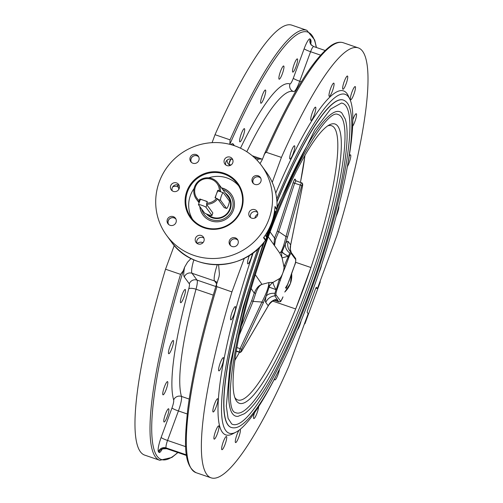<?xml version="1.0" encoding="UTF-8"?>
<svg xmlns="http://www.w3.org/2000/svg" width="503" height="503" viewBox="0 0 503 503"><rect width="100%" height="100%" fill="white"/><g stroke="black" fill="none" stroke-linecap="round" stroke-linejoin="round"><path stroke-width="0.75" d="M230.644 245.684A4.558 4.452 143.7 0 1 237.963 240.321M230.437 245.495A4.659 4.546 143.7 0 1 237.844 240.063M253.481 183.62A4.558 4.452 143.7 0 1 260.799 178.251M253.273 183.425A4.659 4.546 143.7 0 1 260.68 177.993M191.473 162.412A4.558 4.452 143.7 0 1 198.786 157.043M191.259 162.218A4.659 4.546 143.7 0 1 198.672 156.785M168.637 224.476A4.558 4.452 143.7 0 1 175.949 219.113M168.423 224.288A4.659 4.546 143.7 0 1 175.83 218.855M265.691 239.912L265.729 239.83A2.018 1.968 143.7 0 1 265.452 240.34L263.528 237.712A58.908 57.468 -36.3 0 0 275.022 206.463L276.952 209.085A2.018 1.968 143.7 0 1 276.832 209.65L265.729 239.83L263.849 237.271M188.436 213.058A28.614 27.91 143.7 0 1 199.93 176.654A28.614 27.91 143.7 0 1 237.271 183.733A28.614 27.91 143.7 0 1 230.701 223.162A28.614 27.91 143.7 0 1 191.121 217.579A28.614 27.91 143.7 0 1 188.436 213.058M187.745 213.234A29.287 28.57 -36.3 0 0 237.831 216.598A29.287 28.57 -36.3 0 0 216.749 171.781A29.287 28.57 -36.3 0 0 187.745 213.234M194.095 188.512A28.614 27.91 -36.3 0 0 191.285 216.938A28.614 27.91 -36.3 0 0 192.63 219.453M238.604 185.739A28.614 27.91 -36.3 0 0 208.651 177.836M161.079 226.073A58.908 57.468 -36.3 0 0 166.606 235.373A58.908 57.468 -36.3 0 0 230.167 255.889A58.908 57.468 -36.3 0 0 272.4 202.879A58.908 57.468 -36.3 0 0 261.61 165.694A58.908 57.468 -36.3 0 0 184.746 151.12A58.908 57.468 -36.3 0 0 161.079 226.073M203.784 237.756A4.546 4.433 143.7 0 1 196.032 242.415A4.546 4.433 143.7 0 1 197.069 236.152A4.546 4.433 143.7 0 1 203.784 237.756M251.368 209.908A4.546 4.433 143.7 0 1 255.882 217.503A4.546 4.433 143.7 0 1 249.595 216.611A4.546 4.433 143.7 0 1 251.368 209.908M224.439 163.318A4.546 4.433 143.7 0 1 232.191 158.659A4.546 4.433 143.7 0 1 231.154 164.921A4.546 4.433 143.7 0 1 224.439 163.318M176.849 191.165A4.546 4.433 143.7 0 1 172.334 183.57A4.546 4.433 143.7 0 1 178.622 184.463A4.546 4.433 143.7 0 1 176.849 191.165M198.716 156.879A4.659 4.546 143.7 0 1 190.769 161.658A4.659 4.546 143.7 0 1 191.832 155.238A4.659 4.546 143.7 0 1 198.716 156.879M258.467 184.217A4.659 4.546 143.7 0 1 253.845 176.44A4.659 4.546 143.7 0 1 260.29 177.352A4.659 4.546 143.7 0 1 258.467 184.217M229.5 244.194A4.659 4.546 143.7 0 1 237.447 239.415A4.659 4.546 143.7 0 1 236.385 245.835A4.659 4.546 143.7 0 1 229.5 244.194M169.75 216.85A4.659 4.546 143.7 0 1 174.371 224.634A4.659 4.546 143.7 0 1 167.927 223.722A4.659 4.546 143.7 0 1 169.75 216.85M172.215 190.756A4.546 4.433 143.7 0 1 179.225 185.613M225.784 164.959A4.546 4.433 143.7 0 1 232.795 159.816M250.513 217.535A4.546 4.433 143.7 0 1 257.53 212.392M196.943 243.333A4.546 4.433 143.7 0 1 203.96 238.189M197.094 243.439A5.891 5.747 143.7 0 1 203.005 242.672M254.864 218.063A5.891 5.747 143.7 0 1 257.756 214.108M230.223 165.449A5.891 5.747 143.7 0 1 227.048 160.161M198.471 204.708L204.425 212.826A4.037 0.497 -159.8 0 0 208.361 214.706A4.037 0.497 -159.8 0 0 211.97 215.504A4.037 0.497 -159.8 0 0 211.939 215.397L205.985 207.28A4.037 0.497 -159.8 0 0 202.049 205.4A4.037 0.497 -159.8 0 0 198.44 204.602A4.037 0.497 -159.8 0 0 198.471 204.708M211.97 215.504L212.844 212.939L206.89 204.822L205.985 207.28M200.313 199.691A4.037 0.497 20.2 0 1 200.282 199.584A4.037 0.497 20.2 0 1 203.552 200.263A4.037 0.497 20.2 0 1 207.211 201.81M199.326 202.181L198.981 201.716L199.792 198.974L200.269 199.628M199.792 198.974L207.305 201.546L206.5 204.281L206.89 204.822M224.263 207.613L217.705 198.886L216.586 198.371A12.456 12.147 143.7 0 1 206.733 203.118M220.559 200.263L226.507 208.38A4.037 0.736 108.9 0 0 226.589 208.437A4.037 0.736 108.9 0 0 228.507 205.092A4.037 0.736 108.9 0 0 229.28 200.854L223.326 192.737A4.037 0.736 108.9 0 0 223.25 192.68A4.037 0.736 108.9 0 0 221.333 196.025A4.037 0.736 108.9 0 0 220.559 200.263L218.101 199.421M215.454 197.981A4.037 0.736 -71.1 0 1 216.403 194.07A4.037 0.736 -71.1 0 1 218.239 190.964A4.037 0.736 -71.1 0 1 218.315 191.027M216.586 198.371L215.02 197.83L217.793 190.31L220.477 191.36A13.468 13.135 -36.3 0 0 218 183.073A13.468 13.135 -36.3 0 0 199.37 180.445A13.468 13.135 -36.3 0 0 196.283 198.999A13.468 13.135 -36.3 0 0 198.981 201.716M319.927 281.743L320.229 282.152A0.34 0.34 0 0 0 320.241 281.963L320.084 281.328A40.397 39.404 143.7 0 1 320.241 281.957L320.241 281.969A0.34 0.327 143.7 0 1 320.229 282.152L304.994 323.548A0.34 0.327 143.7 0 1 304.881 323.706L304.881 323.706A40.397 39.404 143.7 0 1 304.346 324.095M244.307 258.265L231.927 291.916A227.224 41.315 -71.1 0 0 211.159 477.85A227.224 41.315 -71.1 0 0 288.735 366.524L308.169 313.709L307.163 312.332L307.452 310.841L315.752 288.269L316.368 287.232L317.399 288.628L336.828 235.813A227.224 41.315 -71.1 0 0 358.218 47.86A227.224 41.315 -71.1 0 0 281.422 157.408L272.23 182.382M206.5 204.281A13.468 13.135 -36.3 0 0 217.705 198.886M220.477 191.36L220.836 191.85M199.213 200.546A12.456 12.147 143.7 0 1 201.835 179.854A12.456 12.147 143.7 0 1 219.358 190.844M217.793 190.31L218.283 190.977M295.468 180.464L295.167 179.106C294.714 178.949 294.035 180.175 293.123 182.778L277.266 231.166L274.55 238.064L270.092 231.921M251.167 288.471L254.248 293.236L251.745 300.524L241.327 325.969M239.371 334.866L253.097 301.398A1.346 0.371 22.2 0 1 251.745 300.524M275.531 300.436L278.197 301.039L274.889 295.846L274.946 293.343L276.002 289.621A10.77 1.748 58.2 0 1 273.035 282.365A10.77 10.506 -36.3 0 0 269.099 287.106L276.002 289.621L276.587 288.634L277.203 288.986L282.793 273.072A22.22 21.673 -36.3 0 1 280.058 278.266L273.035 282.365L268.923 282.56C268.828 286.647 266.502 293.136 261.931 302.039L253.097 301.398L255.731 293.268A1.346 0.453 15.7 0 0 254.248 293.236C256.178 288.301 258.749 285.346 261.962 284.371L255.335 274.739M255.731 293.268C257.385 288.357 259.46 285.39 261.962 284.371L268.923 282.56L269.099 287.106L266.118 296.21C265.339 299.524 265.219 301.599 265.76 302.429L268.244 305.818L268.797 304.95C271.702 301.372 274.091 299.863 275.965 300.436L275.965 300.436A10.77 8.865 92.1 0 1 278.172 300.857M285.471 287.898L287.741 284.22M287.961 283.767L287.791 284.107M289.772 278.756L286.138 288.282M293.123 182.778L294.626 183.237L295.965 180.778L295.324 180.294A1.346 1.314 -35 0 0 295.865 180.74M277.266 231.166L278.769 231.625L294.626 183.237L301.756 185.55L302.385 184.305L302.655 184.67A1.346 1.314 -36.3 0 0 302.46 183.513L302.196 183.149A1.346 1.314 143.7 0 1 302.385 184.305M273.946 244.559L274.55 238.064A1.346 0.748 -154.7 0 0 275.619 239.221L278.769 231.625L286.012 236.586C283.661 246.501 281.573 252.009 279.756 253.103L282.082 257.769A10.77 0.358 162.8 0 0 288.313 256.159A10.77 2.93 18.6 0 1 282.126 251.701A10.77 10.506 -36.3 0 0 282.07 257.75M274.537 245.363L275.619 239.221M268.269 236.812L279.756 253.103L282.114 251.682A10.77 10.506 -36.3 0 0 282.082 257.769L284.069 267.376L284.34 265.615L285.578 266.219L288.735 257.637A5.388 0.981 -71.1 0 1 291.281 253.575L295.657 259.542A5.388 0.981 -71.1 0 1 294.513 265.515L294.494 265.571M277.373 299.235A10.77 10.506 -36.3 0 0 268.244 305.818L241.641 351.201L241.239 351.591L240.968 351.226L241.409 349.566A1.346 0.358 -154.9 0 0 240.088 348.636L239.283 351.981L239.68 352.383M286.113 288.338L288.37 282.793M290.954 252.173A1.346 1.314 143.7 0 1 291.111 252.349L289.766 253.078L284.34 265.615M285.578 266.219L282.793 273.072A22.22 21.673 -36.3 0 0 284.069 267.376M273.022 282.346A10.77 10.506 -36.3 0 0 269.086 287.087L269.042 287.238A10.77 0.396 21.7 0 1 275.984 289.671M280.058 278.266L279.121 279.8L276.587 288.634M280.36 280.404L279.121 279.8M275.022 300.486L278.719 301.75L278.197 301.039A10.77 8.476 101.1 0 0 276.575 300.505L276.575 300.505A10.77 8.476 101.1 0 0 276.298 300.454M274.946 293.343A10.77 6.614 13.5 0 0 266.118 296.21L263.258 302.969A1.346 0.358 -154.9 0 0 261.931 302.039L240.088 348.636L236.907 347.548M241.641 351.201A1.346 0.811 30.4 0 1 241.578 351.383L241.578 351.383A1.346 0.811 30.4 0 1 241.578 351.39L268.797 304.95M291.237 252.519L290.313 249.073L290.659 244.904A10.77 10.506 -36.3 0 0 291.162 252.412M288.332 256.102A10.77 3.024 18.7 0 1 282.17 251.569L285.364 243.905L287.534 236.982L301.756 185.55M289.766 253.078A10.77 8.488 28.8 0 1 285.364 243.905C286.647 241.597 287.584 240.799 288.175 241.515A10.77 10.506 -36.3 0 0 289.697 250.752L289.697 250.752A10.77 10.506 -36.3 0 0 290.872 252.091M295.921 180.74L302.196 183.149A1.346 1.314 143.7 0 0 301.567 182.696L300.234 185.154L286.012 236.586L287.534 236.982M302.655 184.67L302.611 185.494A1.346 0.522 11.4 0 0 302.655 185.4L302.655 185.4A1.346 0.522 11.4 0 0 302.649 185.293M294.513 265.515L291.331 274.148M231.927 291.916L216.63 286.547L216.529 284.516L219.006 276.807L219.402 273.902L218.598 264.735M315.821 288.087L317.399 288.628M177.722 452.486A225.872 41.07 -71.1 0 1 183.306 270.721L180.564 274.349L165.531 269.212L174.271 245.451M183.306 270.721L184.639 267.112A22.893 4.162 108.9 0 0 184.299 276.971L189.304 283.799A7.407 1.346 -71.1 0 1 188.751 288.829A6.061 1.937 -164.7 0 1 196.013 289.231L213.266 295.129M191.046 258.473L187.569 262.132L184.639 267.112M274.625 210.468L275.631 211.838L274.55 211.009M265.238 235.278L266.427 236.938L267.036 235.907L266.414 235.693L268.847 229.072M273.513 216.397L275.003 211.625M266.062 236.46L266.414 235.693M274.72 213.121L275.342 213.335L267.036 235.907M275.342 213.335L275.631 211.838M260.026 163.638L262.195 159.809L264.666 153.717L266.125 152.252L281.422 157.408M178.477 187.317A5.891 5.747 -36.3 0 0 172.718 186.858M231.103 159.055A5.891 5.747 -36.3 0 0 229.481 165.015M166.462 418.578A6.985 1.27 -71.1 0 1 164.079 421.998A6.985 1.27 -71.1 0 1 166.21 412.196A6.985 1.27 -71.1 0 1 168.599 408.776A6.985 1.27 -71.1 0 1 166.462 418.578M164.607 393.057A6.985 1.27 -71.1 0 1 163.016 394.836A6.985 1.27 -71.1 0 1 163.28 390.479A6.985 1.27 -71.1 0 1 165.952 383.405A6.985 1.27 -71.1 0 1 167.543 381.62A6.985 1.27 -71.1 0 1 167.279 385.983A6.985 1.27 -71.1 0 1 164.607 393.057M169.605 353.112A6.985 1.27 -71.1 0 1 168.744 353.728A6.985 1.27 -71.1 0 1 169.278 348.365A6.985 1.27 -71.1 0 1 172.41 341.128A6.985 1.27 -71.1 0 1 173.265 340.512A6.985 1.27 -71.1 0 1 172.73 345.875A6.985 1.27 -71.1 0 1 169.605 353.112M180.954 302.655A6.985 1.27 -71.1 0 1 180.69 302.699A6.985 1.27 -71.1 0 1 181.545 296.298A6.985 1.27 -71.1 0 1 184.947 289.521A6.985 1.27 -71.1 0 1 185.211 289.476A6.985 1.27 -71.1 0 1 184.362 295.877A6.985 1.27 -71.1 0 1 180.954 302.655M212.09 142.657L215.02 134.697L230.053 139.84L229.814 144.323A225.872 41.07 -71.1 0 1 316.249 47.439M239.654 139.796A6.985 1.27 -71.1 0 1 241.842 132.446A6.985 1.27 -71.1 0 1 244.389 128.649A6.985 1.27 -71.1 0 1 244.596 130.723A6.985 1.27 -71.1 0 1 242.408 138.073A6.985 1.27 -71.1 0 1 239.868 141.871A6.985 1.27 -71.1 0 1 239.654 139.796M261.026 99.449A6.985 1.27 -71.1 0 1 265.427 90.018A6.985 1.27 -71.1 0 1 265.314 93.803A6.985 1.27 -71.1 0 1 260.906 103.234A6.985 1.27 -71.1 0 1 261.026 99.449M279.813 73.419A6.985 1.27 -71.1 0 1 283.673 65.981A6.985 1.27 -71.1 0 1 283.019 71.753A6.985 1.27 -71.1 0 1 279.152 79.197A6.985 1.27 -71.1 0 1 279.813 73.419M294.161 64.258A6.985 1.27 -71.1 0 1 297.33 58.889A6.985 1.27 -71.1 0 1 295.978 66.736A6.985 1.27 -71.1 0 1 292.809 72.105A6.985 1.27 -71.1 0 1 294.161 64.258M353.043 96.369A6.985 1.27 -71.1 0 1 350.66 99.795A6.985 1.27 -71.1 0 1 352.798 89.993A6.985 1.27 -71.1 0 1 355.181 86.573A6.985 1.27 -71.1 0 1 353.043 96.369M352.823 119.802A6.985 1.27 -71.1 0 1 354.653 115.514A6.985 1.27 -71.1 0 1 356.237 113.728A6.985 1.27 -71.1 0 1 355.979 118.092A6.985 1.27 -71.1 0 1 353.307 125.165A6.985 1.27 -71.1 0 1 352.628 126.259M349.201 156.137A6.985 1.27 -71.1 0 1 349.654 155.458A6.985 1.27 -71.1 0 1 350.516 154.836A6.985 1.27 -71.1 0 1 350.195 159.432A6.985 1.27 -71.1 0 1 347.403 166.594M338.789 206.161A6.985 1.27 -71.1 0 1 336.167 216.24M321.599 264.936A6.985 1.27 -71.1 0 1 319.147 272.249M301.071 320.989A6.985 1.27 -71.1 0 1 297.323 330.087M279.555 369.083A6.985 1.27 -71.1 0 1 277.335 376.313A6.985 1.27 -71.1 0 1 274.871 379.922A6.985 1.27 -71.1 0 1 274.575 378.772M258.636 406.65A6.985 1.27 -71.1 0 1 258.228 409.121A6.985 1.27 -71.1 0 1 253.826 418.553A6.985 1.27 -71.1 0 1 253.946 414.768A6.985 1.27 -71.1 0 1 254.455 412.881M240.126 429.38A6.985 1.27 -71.1 0 1 239.447 435.152A6.985 1.27 -71.1 0 1 235.586 442.59A6.985 1.27 -71.1 0 1 236.24 436.818A6.985 1.27 -71.1 0 1 239.12 430.166M223.275 441.835A6.985 1.27 -71.1 0 1 226.444 436.466A6.985 1.27 -71.1 0 1 225.093 444.312A6.985 1.27 -71.1 0 1 221.924 449.682A6.985 1.27 -71.1 0 1 223.275 441.835M216.328 429.336A6.985 1.27 -71.1 0 1 218.711 425.915A6.985 1.27 -71.1 0 1 216.573 435.711A6.985 1.27 -71.1 0 1 214.19 439.138A6.985 1.27 -71.1 0 1 216.328 429.336M216.064 400.539A6.985 1.27 -71.1 0 1 217.654 398.76A6.985 1.27 -71.1 0 1 217.39 403.123A6.985 1.27 -71.1 0 1 214.718 410.197A6.985 1.27 -71.1 0 1 213.134 411.976A6.985 1.27 -71.1 0 1 213.391 407.612A6.985 1.27 -71.1 0 1 216.064 400.539M222.521 358.268A6.985 1.27 -71.1 0 1 223.376 357.652A6.985 1.27 -71.1 0 1 222.842 363.015A6.985 1.27 -71.1 0 1 219.717 370.252A6.985 1.27 -71.1 0 1 218.855 370.868A6.985 1.27 -71.1 0 1 219.39 365.505A6.985 1.27 -71.1 0 1 222.521 358.268M235.058 306.654A6.985 1.27 -71.1 0 1 235.329 306.616A6.985 1.27 -71.1 0 1 234.473 313.017A6.985 1.27 -71.1 0 1 231.072 319.795A6.985 1.27 -71.1 0 1 230.802 319.833A6.985 1.27 -71.1 0 1 231.657 313.432A6.985 1.27 -71.1 0 1 235.058 306.654M252.449 253.292A6.985 1.27 -71.1 0 1 250.211 260.403A6.985 1.27 -71.1 0 1 247.809 263.874A6.985 1.27 -71.1 0 1 249.413 255.361M294.708 147.863A6.985 1.27 -71.1 0 1 292.526 155.213A6.985 1.27 -71.1 0 1 289.98 159.011A6.985 1.27 -71.1 0 1 289.766 156.936A6.985 1.27 -71.1 0 1 291.954 149.58A6.985 1.27 -71.1 0 1 294.5 145.788A6.985 1.27 -71.1 0 1 294.708 147.863M315.425 110.943A6.985 1.27 -71.1 0 1 311.024 120.374A6.985 1.27 -71.1 0 1 311.137 116.589A6.985 1.27 -71.1 0 1 315.544 107.158A6.985 1.27 -71.1 0 1 315.425 110.943M333.131 88.893A6.985 1.27 -71.1 0 1 329.264 96.337A6.985 1.27 -71.1 0 1 329.924 90.559A6.985 1.27 -71.1 0 1 333.785 83.114A6.985 1.27 -71.1 0 1 333.131 88.893M346.095 83.875A6.985 1.27 -71.1 0 1 342.927 89.245A6.985 1.27 -71.1 0 1 344.278 81.398A6.985 1.27 -71.1 0 1 347.447 76.022A6.985 1.27 -71.1 0 1 346.095 83.875M253.216 252.72A181.778 33.053 108.9 0 0 232.65 433.869M348.283 95.822A181.778 33.053 108.9 0 0 275.757 193.158M176.836 184.758A5.891 5.747 143.7 0 1 178.697 189.549M180.564 274.349A227.224 41.315 108.9 0 0 159.791 460.283L144.757 455.14A227.224 41.315 -71.1 0 1 165.531 269.212M215.02 134.697A227.224 41.315 -71.1 0 1 291.815 25.15L306.849 30.293A227.224 41.315 108.9 0 0 230.053 139.84M199.804 206.526A17.504 17.077 -36.3 0 0 202.979 214.957A17.504 17.077 -36.3 0 0 227.193 218.377A17.504 17.077 -36.3 0 0 231.21 194.259A17.504 17.077 -36.3 0 0 221.496 187.845M257.869 248.847A179.087 32.563 108.9 0 0 235.926 432.19A179.087 32.563 108.9 0 0 273.412 380.953M348.095 162.582A179.087 32.563 108.9 0 0 349.849 99.154A179.087 32.563 108.9 0 0 276.732 199.05M259.894 246.898A173.026 31.463 108.9 0 0 231.355 427.481L231.198 427.424A173.026 31.463 -71.1 0 1 259.623 247.168M276.958 201.552A173.026 31.463 -71.1 0 1 343.178 99.996L343.335 100.047A173.026 31.463 108.9 0 0 276.983 201.929M221.672 188.084A17.504 17.077 143.7 0 1 231.273 194.34M203.067 215.077A17.504 17.077 143.7 0 1 199.98 206.764M228.085 196.824A13.499 13.166 143.7 0 1 228.356 197.157M222.798 189.618A16.159 15.763 143.7 0 1 230.116 195.038A16.159 15.763 143.7 0 1 223.879 218.849A16.159 15.763 143.7 0 1 201.584 208.952M227.488 196.013A13.499 13.166 143.7 0 1 228.06 196.736A13.499 13.166 143.7 0 1 228.066 196.742A13.499 13.166 143.7 0 1 225.96 214.548A13.499 13.166 143.7 0 1 207.946 214.555M206.444 213.957A14.172 13.826 -36.3 0 0 225.778 215.366A14.172 13.826 -36.3 0 0 228.513 196.214A14.172 13.826 -36.3 0 0 225.401 193.165M235.681 412.68A157.653 28.665 108.9 0 0 314.312 272.984A157.653 28.665 108.9 0 0 337.695 114.395C327.604 109.107 293.337 164.412 267.898 235.995C235.8 319.952 221.71 410.863 235.681 412.68M264.408 241.78A160.866 29.249 108.9 0 0 238.007 416.352L244.445 413.692C249.211 410.36 254.587 404.293 260.56 395.496C279.756 367.643 304.711 310.577 322.423 254.178C336.463 209.235 344.58 172.592 346.768 144.242C347.523 133.257 347.032 124.895 345.303 119.161L341.782 112.924A160.866 29.249 108.9 0 0 276.983 208.921M263.346 243.087L243.075 307.352L230.041 364.776L226.312 406.135L228.104 418.383L231.688 423.941A169.693 30.853 108.9 0 0 316.859 273.858A169.693 30.853 108.9 0 0 341.43 103.046L330.634 109.082L314.752 130L277.065 207.016M267.998 237.542A147.612 26.841 108.9 0 0 235.555 399.363A147.612 26.841 108.9 0 0 313.916 268.47A147.612 26.841 108.9 0 0 329.44 124.845A147.612 26.841 108.9 0 0 267.998 237.542M327.742 125.851A144.914 26.351 -71.1 0 1 331.578 125.737A144.914 26.351 -71.1 0 1 310.923 267.527A144.914 26.351 -71.1 0 1 295.682 308.955A144.914 26.351 -71.1 0 1 237.793 399.973A144.914 26.351 -71.1 0 1 234.826 397.527M295.519 262.258L310.923 267.527L295.682 308.955L272.865 301.152M211.939 215.397L212.844 212.939M224.055 207.538L226.507 208.38M304.623 323.354L304.881 323.706L304.34 324.114M304.881 323.712A0.34 0.34 0 0 0 305 323.561L304.699 323.146M320.229 282.158L304.988 323.567M320.241 281.957L319.983 281.605M304.944 155.402A142.11 25.842 -71.1 0 1 300.442 182.287M239.428 352.326A142.11 25.842 -71.1 0 1 234.901 360.205M291.627 273.418A22.22 21.673 143.7 0 1 284.799 291.985M295.418 179.464A1.346 1.314 -35 0 0 295.462 180.458M295.167 179.106A1.346 1.314 -35 0 0 295.324 180.294M236.316 350.968L239.283 351.981A1.346 1.314 143.7 0 0 240.968 351.226M241.239 351.591A1.346 1.314 143.7 0 1 239.554 352.345L236.272 351.226M282.975 296.864A5.388 0.981 -71.1 0 1 280.429 300.926A1.346 1.314 143.7 0 1 278.719 301.75A6.734 1.226 108.9 0 0 278.844 301.85C281.177 301.228 279.932 303.215 282.988 296.896M288.118 257.284L288.735 257.637M295.657 259.542A1.346 1.314 143.7 0 0 295.487 258.316L291.111 252.349A1.346 1.314 143.7 0 1 291.281 253.575M280.429 300.926L276.053 294.953A1.346 1.314 143.7 0 1 274.889 295.846A10.77 10.506 -36.3 0 0 265.76 302.429M241.409 349.566L263.258 302.969M302.611 185.494L290.659 244.904L288.175 241.515M291.356 274.091L288.917 281.429M276.053 294.953A5.388 0.981 -71.1 0 1 277.203 288.986M189.185 399.061L181.464 396.421A164.946 29.991 -71.1 0 1 196.013 289.231A13.468 2.446 108.9 0 0 197.019 280.083L192.014 273.255A16.832 3.062 -71.1 0 1 193.85 259.806M196.12 472.707A227.224 41.315 -71.1 0 1 216.894 286.773M217.277 264.754A16.832 3.062 108.9 0 0 214.561 280.963L216.648 283.811M184.299 276.971A6.061 5.91 -36.3 0 1 192.014 273.255L214.561 280.963A6.061 5.91 -36.3 0 1 217.026 282.598M185.676 446.658L167.556 440.458L178.414 410.951L187.204 413.956M158.414 451.637A6.061 5.91 143.7 0 1 166.128 447.928A6.734 1.226 -71.1 0 1 167.556 440.458A6.061 0.748 -159.8 0 1 161.136 437.459A12.789 2.326 108.9 0 0 158.414 451.637L158.935 452.354A6.061 5.91 143.7 0 1 166.65 448.638L166.128 447.928L186.437 454.869M186.525 455.435L166.65 448.638A6.734 1.226 -71.1 0 0 166.782 448.739L186.531 455.498M158.935 452.354A12.789 2.326 108.9 0 0 162.098 449.267M188.751 288.829A171.007 31.092 108.9 0 0 173.667 399.96A7.407 1.346 -71.1 0 1 171.988 407.952L161.136 437.459M171.988 407.952A6.061 0.748 -159.8 0 0 178.414 410.951A13.468 2.446 108.9 0 0 181.464 396.421A6.061 5.772 -16.5 0 0 173.667 399.96M262.484 159.03L258.995 159.08A16.832 3.062 108.9 0 0 257.121 160.319M230.971 165.047L229.343 164.494M229.23 163.179A16.832 3.062 -71.1 0 1 230.82 159.338M301.328 81.775L299.731 81.234L310.584 51.721L320.537 55.123M304.158 48.722A6.061 0.748 -159.8 0 0 310.584 51.721A6.734 1.226 -71.1 0 1 313.639 46.546L310.961 44.585A6.061 5.91 -36.3 0 1 310.206 39.077A12.789 2.326 108.9 0 0 304.158 48.722L293.306 78.229A7.407 1.346 -71.1 0 1 289.942 83.926A6.061 5.961 -70.8 0 0 293.582 91.571L293.582 91.571A164.946 29.991 -71.1 0 1 293.62 91.584L293.589 91.571A164.946 29.991 -71.1 0 0 246.81 151.749M234.436 145.719L233.203 144.047A6.061 5.91 -36.3 0 0 232.902 145.216M233.203 144.047A22.893 4.162 108.9 0 0 230.896 144.625M293.633 91.59A13.468 2.446 108.9 0 0 299.731 81.234A6.061 0.748 20.2 0 1 293.306 78.229M310.785 43.981A12.789 2.326 108.9 0 0 310.735 39.794L310.206 39.077M311.231 44.93A6.061 5.91 143.7 0 1 310.735 39.794M274.978 207.123L276.801 209.732M265.421 240.384L265.452 240.34A58.908 57.468 143.7 0 1 171.158 241.585L166.606 235.373M261.61 165.694L266.162 171.907A58.908 57.468 143.7 0 1 276.952 209.085A2.018 0.346 -176.3 0 1 276.964 209.135A2.018 0.346 -176.3 0 1 276.939 209.185M266.389 152.264A227.224 41.315 -71.1 0 1 343.184 42.717L358.211 47.86M262.17 159.143L252.255 155.754M240.491 148.209A6.061 3.282 25.7 0 1 240.497 148.203A7.407 1.346 -71.1 0 1 240.491 148.209A171.007 31.092 108.9 0 1 289.942 83.926M215.825 286.515L197.019 280.083A6.061 5.91 -36.3 0 0 189.304 283.799M200.282 199.584L198.44 204.602M218.239 190.964L223.25 192.68M224.143 207.601L226.589 208.437M228.588 197.509L218 183.073M199.087 202.828L196.283 198.999M300.473 182.293L305 155.301M239.466 352.339L234.882 360.324M291.633 273.406L290.42 283.491L284.773 292.054M241.578 351.383L239.604 352.389L236.265 351.245M274.908 300.498L278.844 301.85M276.575 300.505L275.965 300.436M290.916 252.129L289.722 250.79M290.476 245.948L302.655 185.4L302.46 183.513M295.487 258.316C295.978 260.931 295.657 263.339 294.525 265.546L289.37 280.089M211.159 477.85L196.126 472.707C183.4 465.564 184.173 443.256 187.808 408.945C192.404 373.798 202.093 331.835 216.875 283.063M162.054 448.934L161.507 449.751C160.991 449.078 162.752 448.739 166.782 448.739M258.995 159.08L254.185 157.433M325.057 50.451L313.639 46.546M310.609 43.541L311.483 45.301M171.158 241.585C192.152 272.664 243.873 271.978 265.471 240.39A2.018 2.018 0 0 0 265.741 239.881L276.845 209.701A2.018 2.018 0 0 0 276.964 209.135C277.719 195.39 274.116 182.985 266.162 171.907M263.968 155.069C290.394 95.539 312.747 59.046 331.037 45.584C335.488 42.541 339.538 41.586 343.178 42.717M177.917 452.549L171.875 457.46L159.791 460.283M306.849 30.293L314.683 39.963L316.437 47.502M235.938 432.184L232.663 433.863M349.843 99.135L348.277 95.803M231.355 427.481C234.511 428.405 237.888 427.581 241.478 425.01C248.847 419.798 257.479 408.713 267.37 391.762C285.547 360.085 303.064 319.493 319.914 269.979C335.413 223.47 345.448 183.388 350.013 149.718C352.49 130.617 352.433 116.797 349.843 108.258C348.579 103.989 346.416 101.254 343.335 100.047"/></g></svg>
